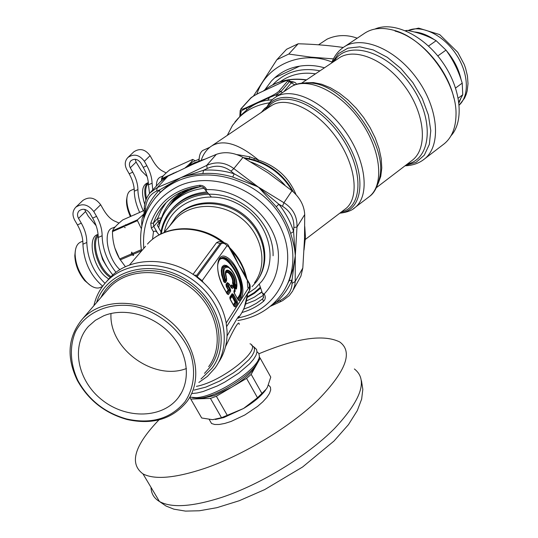 <?xml version="1.0" encoding="UTF-8"?>
<svg xmlns="http://www.w3.org/2000/svg" width="538" height="538" viewBox="0 0 538 538"><rect width="100%" height="100%" fill="white"/><g stroke="black" fill="none" stroke-linecap="round" stroke-linejoin="round"><path stroke-width="0.81" d="M453.823 97.855C447.455 68.528 419.996 37.519 395.006 31.049M450.999 135.771C464.482 121.117 461.093 88.131 442.122 61.614C423.292 34.997 393.217 20.995 374.973 29.045M428.517 46.046L436.15 40.7C428.113 35.992 418.49 32.556 407.273 30.39L405.302 30.666M406.264 31.076L407.273 30.39M458.853 101.917L462.761 94.762L462.216 83.128C458.571 70.942 453.164 59.933 445.995 50.115L436.15 40.7M462.216 83.128L455.612 88.003M445.995 50.115L437.791 55.945M462.761 94.762L458.241 98.138M458.975 102.872L460.676 98.777M461.093 79.604C458.82 69.227 453.904 59.557 446.352 50.606M434.227 39.617C427.394 34.983 420.723 32.428 414.22 31.95M163.404 175.765L160.654 177.002C157.896 178.011 156.464 181.03 156.363 186.067M185.112 167.876C189.706 164.097 192.241 161.272 192.732 159.396L170.008 169.672C165.085 173.592 162.261 176.599 161.541 178.683L161.541 180.586M161.541 178.683L177.096 171.676M195.26 160.815L192.732 159.396M189.248 165.368L192.665 161.877L198.932 159.309M173.344 173.068L173.303 173.518M161.501 179.41L165.025 177.829M127.069 196.767L126.524 200.129C126.329 205.133 127.614 210.607 130.378 216.545M134.211 188.932L131.433 190.183C128.723 191.172 127.203 193.976 126.874 198.596C126.672 203.976 128.051 209.867 131.01 216.263M148.192 182.624L146.928 183.196C141.945 185.792 141.212 192.86 144.729 204.406M148.327 182.543C144.567 185.106 143.76 190.943 145.912 200.055M146.511 198.569C144.951 191.138 145.583 186.087 148.407 183.424M106.558 266.256L102.61 259.551L100.404 252.093M115.246 226.861L112.758 227.957C102.496 229.948 107.197 258.274 119.927 269.713M114.998 248.374L119.429 258.502M144.123 210.466L122.785 219.901C117.109 224.487 113.7 228.119 112.543 230.795L112.469 231.629C112.509 241.71 114.91 250.822 119.685 258.96L125.435 266.754M112.543 230.795L137.52 219.807L143.955 213.922M134.258 214.83L134.648 214.904M141.824 226.115C141.413 220.936 142.113 217.036 143.928 214.413M141.366 228.724L137.466 220.641L137.52 219.807M120.23 259.894L131.985 254.857L133.579 255.483L133.216 254.333L141.521 250.775M119.685 258.96L131.447 253.916L131.985 254.857M133.579 255.483L131.649 252.114L131.447 253.916M131.649 252.114L133.216 254.333M132.678 253.385L141.346 249.666M125.421 225.133L125.354 225.967L137.466 220.641M125.381 224.783L125.354 225.967M125.152 227.756L124.13 226.505L124.197 225.671M112.469 231.629L124.13 226.505M75.34 250.661L74.809 255.698C75.246 264.837 78.535 273.136 84.688 280.594L90.451 285.429M82.825 241.152L81.218 241.865C77.237 243.297 75.206 247.433 75.118 254.272C75.589 264.158 79.153 273.129 85.804 281.199L88.367 283.775C92.449 287.292 96.141 288.624 99.456 287.783L100.969 287.144M98.084 234.427L97.929 234.494C87.317 236.585 92.267 265.597 105.347 276.566L108.723 279.101M98.104 234.635C90.149 240.082 96.073 265.671 107.741 275.543L110.189 277.487M110.956 276.727L108.407 274.716C97.701 265.604 91.668 242.403 98.185 235.873M212.423 145.421L270.601 106.114M264.864 89.779L271.495 80.895L274.703 77.808C281.952 71.453 290.264 67.573 299.632 66.167C307.884 64.842 316.156 65.394 324.454 67.822M299.632 66.167L274.703 77.808M442.956 144.776L444.428 143.639C451.859 137.385 455.713 127.889 456.002 115.159C457.367 82.448 424.603 37.855 393.587 30.229C381.59 27.021 371.637 28.225 363.735 33.84L344.757 46.503M199.544 155.986L198.838 161.003M209.847 147.264L204.01 149.914C201.313 150.835 199.706 153.612 199.188 158.239L199.067 160.923M282.584 82.112L282.517 82.126C286.223 80.317 288.476 79.792 289.283 80.552L289.464 81.601L281.092 91.413L279.081 91.036C277.406 92.724 274.266 94.675 269.666 96.874L246.276 107.667C241.986 109.564 240.372 109.819 241.428 108.427L250.594 98.353C252.288 96.712 255.335 94.836 259.719 92.731L282.416 82.193C286.667 80.283 288.361 79.967 287.5 81.231L279.081 91.036M290.513 81.648L291.253 82.913L289.464 81.601L287.5 81.231M250.089 98.73L250.594 98.353M240.91 108.824L241.428 108.427M266.579 89.543L275.826 85.253M282.201 92.778L281.092 91.413L276.115 94.829L276.66 96.49M279.256 94.755L276.115 94.829L269.551 97.465L269.666 96.874M272.457 99.611L267.749 100.27L269.551 97.465L246.148 108.252L246.276 107.667M267.749 100.27C260.991 100.821 254.017 104.036 246.828 109.907L246.148 108.252L241.3 110.882L240.13 110.613M240.143 116.396L241.031 115.119L240.271 115.946L241.3 110.882L240.291 113.222M267.635 89.032L276.135 85.085M291.287 81.904L292.242 81.668L290.628 81.507M292.242 81.668C295.1 82.193 296.425 83.108 296.203 84.412M283.829 91.689L291.253 82.913L294.999 84.863M241.031 115.119L246.828 109.907M240.271 115.946L239.719 116.585M265.631 109.564L264.521 108.642L261.159 112.637M266.882 106.887L264.521 108.642M239.04 155.442L239.161 154.931L249.867 156.854L258.435 160.035C276.424 166.128 288.946 177.641 296.001 194.568M239.161 154.931L236.848 154.601M201.273 160.183C203.176 154.292 206.437 149.685 211.057 146.343C222.725 138.891 238.516 143.458 258.435 160.035L257.951 161.07M249.867 156.854L249.188 158.582M254.535 158.38L253.916 159.752M172.738 200.862L184.816 190.513M189.215 188.986L181.676 193.196L175.045 198.515L173.061 200.519L165.348 211.4M197.473 187.103C186.814 190.122 178.125 195.65 171.407 203.694M152.772 189.907L152.086 183.182L148.461 184.816L149.524 193.478M146.867 165.724L143.256 167.372L140.781 162.96C137.842 159.06 134.587 158.306 131.01 160.687C129.174 162.684 128.932 165.045 130.283 167.775L132.758 172.167C136.067 178.219 137.789 184.016 137.91 189.564L134.318 191.178C134.204 185.637 132.496 179.847 129.187 173.801L126.712 169.416C124.419 164.803 124.836 160.808 127.957 157.439C133.989 153.458 139.463 154.749 144.386 161.299L146.867 165.724C150.176 171.81 151.918 177.627 152.086 183.182M135.246 159.288L136.094 162.086L130.283 167.775M166.155 172.96L163.27 171.414C159.504 169.746 155.926 165.953 152.516 160.035L150.068 155.657C145.206 149.174 139.786 147.903 133.814 151.857L127.957 157.439M136.094 162.086L141.407 170.855L147.116 176.511M143.256 167.372C146.565 173.451 148.3 179.262 148.461 184.816M139.658 212.443C136.181 204.857 134.399 197.769 134.318 191.178M143.276 210.842C139.793 203.25 138.004 196.155 137.91 189.564M116.013 272.383C107.109 261.091 102.482 248.879 102.126 235.752L98.205 237.48C98.602 251.138 103.478 263.633 112.852 274.958M96.551 216.363L92.65 218.112L89.88 213.297C86.611 209.047 83.054 208.186 79.2 210.728C77.237 212.873 77.015 215.429 78.535 218.401L81.305 223.183C85.004 229.78 86.84 236.216 86.806 242.49L82.926 244.198C82.973 237.924 81.144 231.495 77.445 224.911L74.674 220.136C72.099 215.113 72.482 210.795 75.818 207.177C82.314 202.934 88.299 204.386 93.78 211.548L96.551 216.363C100.256 223.001 102.112 229.464 102.126 235.752M84.735 209.416L85.562 211.521L78.535 218.401M119.059 223.082L115.65 221.521C111.292 219.928 107.203 215.92 103.383 209.484L100.653 204.716C95.253 197.641 89.335 196.209 82.899 200.418L75.818 207.177M85.562 211.521L88.293 216.256L96.107 225.671M92.65 218.112C96.349 224.736 98.205 231.192 98.205 237.48M102.684 286.203C90.364 275.537 83.78 261.535 82.926 244.198M104.997 283.324C93.551 272.289 87.486 258.677 86.806 242.49M318.55 44.802L327.131 39.119C336.781 34.768 346.822 34.452 357.232 38.178M343.271 47.478C329.39 45.461 314.36 44.23 298.18 43.773L286.586 49.274L276.895 59.678L288.765 54.062L310.903 57.136L333.425 58.877M331.98 62.025C301.468 49.637 265.893 65.475 256.834 94.15M253.398 96.154L276.895 59.678M298.18 43.773L288.765 54.062M186.424 368.523C153.639 381.321 108.71 348.597 110.996 313.493M103.626 315.826C124.298 307.198 153.303 314.992 170.687 334.118C188.179 353.177 191.293 380.339 178.589 397.259C162.953 418.577 126.645 419.553 102.213 400.084C77.499 380.965 70.532 345.894 88.541 326.297L95.401 320.285L103.626 315.826M184.998 401.731C170.862 418.692 151.413 424.442 126.645 418.981C105.044 412.881 88.837 400.151 78.03 380.79C70.196 364.327 69.214 346.754 75.481 331.771C85.441 312.571 108.36 302.161 133.511 306.095C158.649 311.3 181.38 330.218 190.486 353.405C196.04 370.924 193.989 388.295 184.998 401.731M169.638 225.98L175.751 217.096C191.225 199.766 222.517 198.986 243.539 215.94C264.743 232.665 270.486 262.9 256.653 281.428L252.053 286.673M222.342 242.712L221.844 241.898L223.243 242.598L221.622 243.21L224.259 243.425L228.737 246.834L228.751 246.074C228.078 244.272 226.229 243.115 223.203 242.604M230.365 248.993L232.194 251.34L238.926 265.268L245.725 275.819L246.518 278.213M245.658 276.599L245.725 275.819C243.21 266.888 238.704 258.731 232.194 251.34L231.717 251.434M222.591 242.631L222.335 242.12M194.063 275.093L196.774 275.315L220.197 243.425L216.518 242.685L218.63 241.589L221.844 241.898C198.26 223.902 163.982 225.22 147.452 244.077C165.569 223.62 201.797 223.781 224.85 243.29M227.063 335.974C236.76 318.691 240.493 312.8 238.253 318.301M228.939 246.411L238.926 265.268L249.02 282.746L249.504 286.445L249.37 290.688L226.774 326.384M196.774 275.315L197.083 276.72L221.622 243.21L220.197 243.425L222.261 242.746M225.503 346.707C234.696 327.124 239.262 319.693 239.195 324.421M203.303 282.463L201.972 280.547L197.083 276.72L196.612 276.915C168.831 255.577 128.616 256.646 109.409 278.307L107.284 280.749M218.294 362.834C224.521 353.587 227.446 342.995 227.076 331.072L226.135 322.639C223.25 307.729 215.825 294.515 203.862 282.988L196.612 276.915M227.009 245.772L201.864 281.071M257.077 351.771L258.859 353.52L259.336 356.035C260.257 367.79 216.686 396.795 196.316 397.656L189.813 397.138M236.767 286.922L236.888 286.041C236.996 279.888 234.924 274.151 230.667 268.832C223.384 263.707 221.427 267.507 224.79 280.224L225.678 280.917L225.55 279.921C222.638 270.305 223.694 266.169 228.711 267.507C234.212 272.349 236.828 278.597 236.552 286.236L235.066 283.56L234.178 283.069L234.44 284.118L235.066 283.56C236.121 271.744 221.252 262.988 226.451 278.597L224.79 280.224L224.292 281.556L225.227 282.84L226.538 280.917L226.525 279.874M226.579 279.592L226.451 278.597L226.579 279.592L225.146 282.174L226.579 279.592M232.974 284.609L232.55 282.793L233.136 283.149L235.557 288.126L235.933 286.794L236.733 287.077L236.552 286.236L235.933 286.794L234.44 284.118L232.974 284.609L235.14 288.502L235.557 288.126L236.464 289.041L236.861 286.129M230.156 299.061L229.84 297.178L229.948 298.556M230.21 299.249L234.03 306.263L235.294 306.963L234.117 306.169M233.862 305.692L234.467 306.243L236.72 302.726L235.563 302.665L235.436 301.811L236.592 301.872L237.218 301.3L237.547 303.439L236.72 302.726L232.752 294.979L233.384 294.414L232.127 293.701L232.752 294.979L232.281 296.156L231.777 295.873L232.248 294.696L229.928 298.462M228.973 283.768L227.809 283.069L229.383 284.192L228.563 283.741L227.715 285.005L227.904 286.283L229.39 284.454L231.219 287.736L232.477 288.455L231.273 287.622M235.079 290.426L233.425 286.411L232.725 286.122L233.546 286.835L232.477 288.455M233.593 286.754L234.958 289.114L233.895 291.004L234.017 292L235.086 290.365L235.019 289.276M229.43 284.373L231.219 287.736M230.372 289.007L230.694 291.139L229.867 290.426L229.739 289.572L230.372 289.007L228.542 285.718L225.994 284.461L227.265 282.591L228.583 283.418M230.694 291.139L228.401 294.609L227.123 293.889L223.747 287.675M228.401 294.609L227.184 293.768M234.265 293.055L238.038 299.733L234.218 293.129L234.017 292M227.123 293.889L223.7 287.763C213.989 270.722 216.599 250.574 227.177 257.42C237.54 263.331 246.754 289.572 241.239 297.662L239.296 300.702L238.105 299.888M226.962 293.344L227.567 293.889L229.867 290.426L228.704 290.365L226.74 286.216L226.545 284.938L227.809 283.069L227.265 282.591M230.553 286.29L231.427 284.979L233.136 286.149M234.03 292.43L235.019 290.923L234.245 292.887M226.316 286.593L228.152 289.888L229.739 289.572L227.904 286.283L226.316 286.593L225.994 284.461M236.733 287.077L236.35 288.449L236.639 287.023M225.778 272.806C227.406 268.267 234.279 277.958 233.136 283.149L234.178 283.069C235.214 276.162 226.142 265.799 225.691 273.445L226.518 278.59M227.735 266.498C221.521 264.709 220.372 269.726 224.292 281.556L223.801 281.811L225.227 282.84M186.726 401.859C172.254 419.196 152.368 425.074 127.055 419.492C104.971 413.258 88.407 400.245 77.358 380.453C66.174 357.178 67.855 336.707 82.401 319.041C101.373 297.998 141.01 297.897 168.239 319.666C195.697 341.166 203.855 378.947 187.009 401.483L186.726 401.859M93.901 305.658C95.892 296.62 99.994 288.731 106.194 281.993C126.322 259.908 167.661 259.585 195.899 282.228C224.366 304.589 232.638 344.125 215.032 368.012L207.426 376.371L198.852 382.451M96.591 302.538C106.316 270.991 149.308 258.166 183.734 278.139C218.455 297.548 231.811 342.652 211.811 368.476L200.997 379.008M260.547 288.166L254.299 293.385L247.177 297.487M160.647 234.091C162.019 224.299 165.98 215.799 172.537 208.603C181.622 199.047 193.33 193.875 207.661 193.088M260.291 287.346L254.232 292.605L247.292 296.774M161.292 233.768C165.045 207.628 191.985 189.618 220.91 195.22C249.854 200.506 273.788 228.502 273.089 255.765M206.639 191.972C193.203 193.182 182.2 198.3 173.626 207.345L172.106 209.067M204.346 188.26C190.734 189.827 179.551 195.207 170.795 204.393C164.662 211.037 160.62 218.805 158.663 227.709M246.471 300.917L254.535 297.057L261.724 291.926M200.728 186.686C189.584 189.06 180.331 194.137 172.974 201.911L171.003 204.158M192.638 397.696L198.925 398.241C217.675 397.441 257.689 371.254 258.287 359.646M265.537 390.178C260.849 396.351 253.512 402.458 243.519 408.497L223.848 417.535L215.355 419.479M210.445 398.423L200.513 398.752L214.474 395.504L231.488 387.313L216.35 396.25L210.445 398.423L221.508 417.717L243.519 408.497L257.487 397.75L246.572 378.402L231.488 387.313C243.606 379.949 251.69 372.901 255.738 366.183L256.996 363.123M195.079 397.831L200.513 398.752L190.775 399.082L189.759 397.232M259.235 356.835L260.19 358.173L251.179 374.374L246.572 378.402M257.487 397.75L266.411 388.947L267.473 387.118L270.769 377.104L260.19 358.173M251.179 374.374L262.04 393.681M190.775 399.082L201.696 417.992L212.55 419.674L221.508 417.717M216.35 396.25L227.419 415.592M211.172 196.827L205.96 190.849L206.693 189.645C243.203 188.246 279.592 223.122 278.422 257.924C278.186 272.134 273.439 284.158 264.185 293.997L264.508 294.582C265.779 297.218 265.442 299.464 263.499 301.307C257.211 306.492 250.022 310.224 241.932 312.511M259.35 284.286L262.47 293.358L264.185 293.997M152.53 239.329L153.464 231.777L151.333 228.004L150.748 223.176C158.744 201.595 174.984 188.972 199.484 185.321C202.429 185.173 204.722 186.41 206.357 189.033L205.079 189.241M159.12 234.904L157.459 232.934C156.269 231.037 154.937 230.647 153.464 231.777M181.689 191.844L172.456 199.591C167.486 204.924 163.834 211.044 161.487 217.951L159.06 223.29L157.311 225.301L161.003 231.844M259.363 293.829L261.831 292.181M293.862 227.446L293.58 231.555C290.453 221.757 285.543 212.644 278.859 204.218L258.018 186.834L283.929 202.725L291.973 190.755C299.982 197.668 304.232 205.61 304.71 214.581L296.989 227.036L293.862 227.446C294.172 218.226 290.379 211.178 282.477 206.296L283.929 202.725C293.015 208.408 297.366 216.511 296.989 227.036L295.301 255.792L292.02 280.076L292.06 283.418L295.187 281.468L294.79 285.51L292.726 290.971L289.276 295.604L282.726 300.581L280.87 301.522L279.794 300.628C287.729 296.552 291.811 290.816 292.06 283.418M279.794 300.628L276.176 302.343C283.062 296.122 288.341 288.704 292.02 280.076L289.175 280.728L293.109 268.63L295.301 255.792L295.187 281.468L302.813 268.045L300.917 276.115L293.452 289.538M160.418 181.743L167.937 176.155L157.311 187.547L156.558 191.124C149.914 194.164 146.181 200.149 145.354 209.067L144.245 208.327M149.941 192.96L157.311 187.547L180.728 177.735L203.586 170.237L207.285 168.455L206.626 165.455C216.209 161.205 225.281 162.247 233.842 168.589L230.97 171.192C223.593 165.664 215.698 164.756 207.285 168.455M156.558 191.124L159.611 189.887L180.728 177.735L206.626 165.455L216.337 154.359C224.689 151.407 233.579 152.409 242.994 157.378L233.842 168.589L258.018 186.834L232.719 177.056C222.732 174.023 212.772 172.859 202.853 173.572C194.003 174.245 186.632 175.63 180.728 177.735L172.705 182.429L166.679 186.733L161.205 191.467L154.749 198.455M304.024 250.015L305.456 237.05L304.757 226.525M284.918 185.139C275.463 174.756 264.198 167.069 251.125 162.086M204.433 159.255L194.366 162.806L185.18 167.843M216.337 154.359L192.866 164.319L167.937 176.155M291.973 190.755L268.274 173.007L242.994 157.378M302.813 268.045L304.515 238.677L304.71 214.581M280.971 301.475L270.251 306.364M290.654 233.398C293.365 241.939 294.918 249.403 295.301 255.792L293.58 231.555L290.654 233.398C287.595 223.842 282.806 214.958 276.276 206.74L278.859 204.218L282.477 206.296M259.518 187.849L234.205 173.787L232.719 177.056M259.282 188.018L276.276 206.74M230.97 171.192L234.205 173.787C223.963 170.68 213.754 169.497 203.586 170.237L202.853 173.572M144.5 216.505L145.354 209.067M159.06 223.29L158.071 221.535L157.695 218.341L161.487 217.951M275.106 301.966L276.176 302.343L271.825 305.039M159.947 192.705L159.611 189.887C153.068 196.565 148.232 204.299 145.112 213.082L145.63 213.626M158.918 419.902C134.339 445.612 129.033 463.615 143 473.904C154.769 479.963 175.341 478.127 204.709 468.396C243.822 454.946 290.587 426.513 318.355 399.613C346.069 371.092 353.204 351.879 339.76 341.973C323.694 334.031 296.761 337.951 258.96 353.742M268.704 385.269L270.432 387.185L270.701 389.942L269.471 393.419L266.787 397.461L262.759 401.859L257.574 406.398L244.817 414.98L231.105 421.442L224.776 423.44L219.235 424.475L214.756 424.495L211.555 423.527L209.39 419.768M459.203 105.078C469.849 95.448 468.537 72.274 455.599 53.497C442.781 34.64 421.288 24.56 408.086 30.552M272.672 84.849C285.18 71.81 300.944 67.136 319.962 70.834M280.13 81.749C290.453 74.473 302.242 71.836 315.497 73.84M301.704 83.101L338.133 58.635C353.627 46.732 384.852 59.019 404.838 86.43C425.033 113.693 427.992 147.93 412.626 160.008L411.301 161.017M334.091 61.345C346.802 39.664 386.311 50.283 410.312 84.392C434.697 118.212 431.873 158.979 407.36 164.029M331.59 63.027C334.118 56.396 337.918 51.278 342.995 47.674C360.137 34.587 394.502 47.875 416.425 77.943C438.571 107.842 441.611 145.448 424.67 158.811L422.666 160.311M291.885 86.362C296.102 83.605 302.356 82.502 310.641 83.054C343.89 84.103 387.784 143.834 379.761 177.103C377.629 186.78 374.179 193.25 369.418 196.511L368.093 197.533M305.988 82.791L313.493 82.583L321.724 84.251L330.413 87.781L339.263 93.067L347.958 99.947L356.19 108.199L363.661 117.533L370.097 127.6L375.275 138.058L379.021 148.522L381.207 158.616L381.785 168.004L380.756 176.37L378.194 183.458M290.688 82.502L294.051 82.106M332.081 62.697L338.503 53.592L347.938 48.124L359.794 46.833L373.251 49.933L387.306 57.31L400.871 68.474L412.841 82.583L422.263 98.501L428.382 114.964L430.783 130.653L429.344 144.392L424.287 155.186L416.089 162.348L405.437 165.496M276.162 96.827L289.565 87.849C305.12 75.818 337.676 89.597 359.142 119.026C380.817 148.3 384.872 184.339 369.418 196.511L353.184 208.885M306.23 80.054C289.753 77.654 275.436 81.325 263.277 91.056M265.597 109.651C268.206 103.915 271.206 99.987 274.588 97.876C289.942 85.966 322.484 100.068 344.145 129.752C366.001 159.288 370.379 195.422 355.12 207.46C352.034 210.466 346.923 212.382 339.781 213.203M266.007 109.375C276.196 86.282 316.082 97.647 341.516 133.673C367.34 169.416 365.154 210.714 340.11 212.954M234.998 121.951L237.85 118.663C246.269 109.934 256.808 104.661 269.471 102.845M267.433 108.414C279.101 89.005 316.162 101.339 339.848 134.863C363.876 168.138 363.527 207.096 341.475 211.911M270.614 106.275C284.837 95.192 315.12 108.488 335.342 136.201C355.746 163.767 359.989 197.459 345.813 208.603L344.589 209.538M292.396 191.104C281.435 172.859 265.523 161.931 244.669 158.32M150.068 155.657L144.386 161.299M132.758 172.167L129.187 173.801M100.653 204.716L93.78 211.548M81.305 223.183L77.445 224.911M173.263 221.71L175.032 219.618C190.21 202.577 220.963 201.811 241.629 218.468C262.47 234.911 268.119 264.622 254.508 282.806M245.893 277.063L245.469 275.268M145.522 246.33L129.409 265.086M247.547 293.566C246.855 302.255 244.077 309.989 239.215 316.761M193.001 274.38L216.518 242.685M250.029 343.795C263.196 348.604 222.113 381.738 196.431 386.345M251.676 345.376L253.754 346.835L254.561 349.075L254.037 352.02L252.181 355.571L249.047 359.599L239.403 368.456L233.257 372.942L219.524 381.112L205.738 387.152L194.09 390.104M191.945 393.547L197.063 392.996L203.162 391.516L217.278 385.975L224.702 382.148L238.717 373.17L249.713 363.735L253.506 359.337L255.947 355.389L256.976 352.047L256.565 349.431L253.701 346.761M226.202 323.022L249.504 286.445M228.737 246.834L249.047 283.573M238.052 300.009L239.296 300.702M233.895 291.004L234.218 293.129M237.218 301.3L233.384 294.414M237.547 303.439L235.294 306.963M230.163 299.33L234.03 306.263M229.84 297.178L232.127 293.701M241.239 297.662L240.419 296.956C243.6 288.449 241.347 277.843 233.647 265.153C225.153 254.877 219.834 254.824 217.675 264.992C217.392 271.979 219.376 279.471 223.64 287.474L223.7 287.494C219.43 279.39 217.426 271.892 217.675 264.992M230.95 286.996L231.979 285.449L232.725 286.122L231.649 287.743L231.071 287.225M237.372 298.536L238.926 296.115L240.419 296.956L238.475 299.996L237.89 299.471M233.351 304.777L235.012 302.195L235.563 302.665L233.748 305.497M229.968 298.624L231.777 295.873L235.012 302.195L235.436 301.811L232.281 296.156L230.19 299.081M237.762 299.242L239.471 296.586C248.072 284.501 223.452 244.555 218.105 262.228M226.458 292.43L228.152 289.888L228.704 290.365L226.854 293.143M235.126 290.264L235.099 291.576M231.427 284.979L232.678 285.698M238.926 296.115C247.951 282.719 219.867 242.261 217.641 265.799M226.538 280.917L226.572 279.646M229.215 267.447L226.585 265.55L224.238 265.153L222.456 266.33L221.844 267.473L221.273 270.715L221.636 274.891L223.801 281.811M235.14 288.502L236.464 289.041M232.55 282.793C233.66 277.595 226.525 268.563 225.678 274.131M208.67 366.681C224.958 344.831 217.386 308.536 191.279 288.045C165.388 267.292 127.452 267.628 109.093 287.998L107.049 290.372M204.501 373.379L210.022 367.205C228.549 343.123 217.534 301.623 186.202 281.885C155.132 261.71 113.982 269.8 101.003 297.4M258.489 278.684C271.085 259.753 264.387 230.264 243.23 214.272C222.241 198.065 191.723 199.188 176.511 216.202L175.227 217.688M247.722 293.526L255.463 288.133L261.811 281.253C279.659 258.011 267.251 218.125 236.572 203.203C206.148 187.695 169.732 203.028 164.292 232.295M166.195 202.564L161.272 210.082L157.695 218.341L153.397 223.223L153.787 226.437L158.071 221.535L160.943 219.443M263.472 295.261L254.985 300.419L245.59 304.044M285.248 288.482L289.175 280.728M237.863 320.54C256.707 317.407 271.502 308.335 282.248 293.324C299.659 268.28 295.483 229.807 271.286 203.572C247.224 177.244 206.948 167.688 177.903 180.855C170.324 184.272 163.74 188.858 158.159 194.621C143.781 210.425 138.246 229.201 141.555 250.95M263.66 297.07L262.571 298.872L256.337 303.351L249.484 306.956L243.62 309.168M150.748 223.176L153.397 223.223C155.872 215.886 159.752 209.39 165.045 203.741C174.238 194.178 185.933 188.482 200.123 186.646M263.573 297.413L262.571 298.872L263.499 301.307M263.163 294.609L264.508 294.582M200.472 186.706L199.484 185.321M157.459 232.934L153.787 226.437L151.333 228.004M238.684 317.77C276.956 310.749 298.953 268.657 281.798 230.089C265.328 191.293 214.084 169.705 178.629 186.135C153.31 199.08 141.689 219.82 143.781 248.354M206.357 189.033L206.693 189.645M354.367 368.954C368.214 379.707 361.549 399.606 334.38 428.658C307.117 456.022 260.735 484.449 221.629 497.428C192.254 506.796 171.528 508.154 159.45 501.497C153.989 498.235 151.178 493.521 151.017 487.347M459.203 105.098L464.55 98.198L466.244 94.258L467.192 90.861L468.006 83.652L467.455 76.053L465.585 68.259L464.18 64.358L457.744 52.28L439.694 34.593L418.625 28.117L408.006 30.531M126.524 200.129L126.874 198.596M84.688 280.594L85.804 281.199M74.809 255.698L75.118 254.272M99.456 287.783L102.455 286.519M376.459 187.607L411.106 161.171M198.952 159.12L199.188 158.239M405.027 165.812C412.848 165.489 419.391 163.155 424.67 158.811L444.428 143.639M240.378 115.811L239.814 116.437L240.156 110.902L240.97 108.757L250.136 98.676C250.688 97.674 253.896 95.677 259.767 92.684M259.82 92.664L282.463 82.146M290.5 81.446L289.72 80.875M263.25 91.07C275.604 81.171 290.022 77.438 306.512 79.866M227.251 135.448L232.51 125.354L241.037 115.105M305.396 239.39L344.36 209.712M243.546 157.688C265.779 160.963 282.423 172.422 293.479 192.053M174.413 198.986L173.061 200.519M178.589 397.259L181.595 392.538M164.124 232.49L173.175 221.811M221.905 242.053L222.51 242.504M229.558 247.534C238.522 256.552 244.265 266.929 246.774 278.677M247.285 281.589L247.83 287.622M247.688 293.344L244.319 307.534M226.673 279.081L226.592 278.63M236.888 286.041C237.07 279.834 234.998 274.098 230.667 268.832M226.579 278.59L225.691 273.445M230.224 299.182L234.023 305.988M234.958 289.114L233.613 286.693M229.45 284.313L231.212 287.474M227.117 293.62L223.768 287.615M234.212 292.867L234.003 292.349M238.038 299.733L234.286 292.988M249.719 290.103C250.479 287.279 250.318 284.952 249.235 283.123M126.645 418.981L127.055 419.492M78.03 380.79L77.358 380.453M107.035 290.392L82.401 319.041M109.409 278.307L106.194 281.993M175.193 217.722L175.751 217.096M173.626 207.345L172.537 208.603M172.974 201.911L170.795 204.393M198.925 398.241L196.316 397.656M223.848 417.535L221.454 417.744M160.983 181.138L151.03 191.757C146.813 196.37 144.547 201.958 144.238 208.529L143.754 218.663M263.425 297.79L263.257 294.784L262.47 293.358M205.96 190.849L203.727 187.708L202.194 186.901L200.284 186.726C185.96 188.515 174.211 194.184 165.045 203.741M361.475 380.756L362.82 389.371L361.65 399.095L357.293 410.615L348.483 424.603L334.037 441.005L302.612 466.991L264.689 489.6L239.269 500.723L216.888 507.684L199.363 510.77L185.449 511.1L173.861 509.163L166.027 506.029L159.45 501.497L143 473.904M211.555 423.527L209.242 419.512"/></g></svg>
